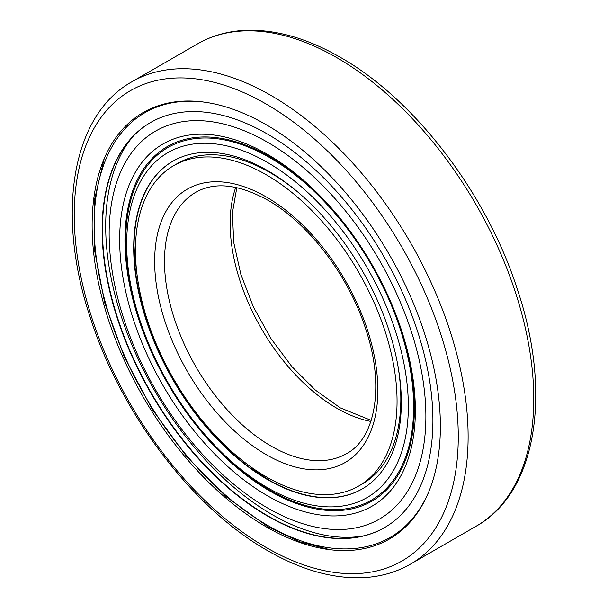 <?xml version="1.0" encoding="UTF-8"?>
<svg xmlns="http://www.w3.org/2000/svg" width="608" height="608" viewBox="0 0 608 608"><rect width="100%" height="100%" fill="white"/><g stroke="black" fill="none" stroke-linecap="round" stroke-linejoin="round"><path stroke-width="0.91" d="M92.127 225.272A246.248 142.173 -120 0 0 328.381 549.495A246.248 142.173 -120 0 0 440.374 426.33A246.248 142.173 -120 0 0 297.844 146.315A246.248 142.173 -120 0 0 103.596 160.147A246.248 142.173 -120 0 0 92.127 225.272M358.743 485.997A184.976 106.795 -120 0 0 397.054 401.318A184.976 106.795 -120 0 0 316.312 215.164A184.976 106.795 -120 0 0 173.766 165.604A184.976 106.795 -120 0 0 135.455 250.283A184.976 106.795 -120 0 0 216.197 436.438A184.976 106.795 -120 0 0 358.743 485.997L362.512 483.816A184.976 106.795 -120 0 0 400.824 399.137A184.976 106.795 -120 0 0 397.723 364.64M298.353 192.523A184.976 106.795 -120 0 0 177.544 163.423L173.766 165.604M134.041 245.685A203.08 117.245 -120 0 0 136.481 269.762M249.896 466.207A203.08 117.245 -120 0 0 269.526 480.358M124.959 240.244A204.691 118.18 60 0 1 269.701 156.682A204.691 118.18 60 0 1 414.436 407.375A204.691 118.18 60 0 1 269.701 490.945A204.691 118.18 60 0 1 124.959 240.244M119.662 239.719A209.084 120.718 60 0 1 267.512 154.356A209.084 120.718 60 0 1 415.363 410.43A209.084 120.718 60 0 1 267.512 495.794A209.084 120.718 60 0 1 119.662 239.719M408.34 406.38A199.166 114.988 60 0 1 267.512 487.692A199.166 114.988 60 0 1 126.684 243.77A199.166 114.988 60 0 1 267.512 162.458A199.166 114.988 60 0 1 408.34 406.38M413.638 406.912A203.558 117.526 60 0 1 269.701 490.018A203.558 117.526 60 0 1 125.765 240.707A203.558 117.526 60 0 1 269.701 157.601A203.558 117.526 60 0 1 413.638 406.912M362.3 488.87A189.24 109.258 60 0 1 216.524 437.958A189.24 109.258 60 0 1 134.026 247.631A189.24 109.258 60 0 1 173.06 161.09M133.699 247.821A189.24 109.258 60 0 1 172.892 161.188A189.24 109.258 60 0 1 318.721 211.888A189.24 109.258 60 0 1 401.326 402.329A189.24 109.258 60 0 1 362.132 488.961A189.24 109.258 60 0 1 216.304 438.262A189.24 109.258 60 0 1 133.699 247.821M384.621 527.539A233.898 135.037 60 0 1 204.44 464.672A233.898 135.037 60 0 1 102.448 229.398A233.898 135.037 60 0 1 150.731 122.421M102.121 229.588A233.898 135.037 60 0 1 150.564 122.512A233.898 135.037 60 0 1 330.805 185.174A233.898 135.037 60 0 1 432.904 420.561A233.898 135.037 60 0 1 384.461 527.63A233.898 135.037 60 0 1 204.22 464.968A233.898 135.037 60 0 1 102.121 229.588M425.881 416.51A223.972 129.314 60 0 1 267.512 507.946A223.972 129.314 60 0 1 109.144 233.639A223.972 129.314 60 0 1 267.512 142.204A223.972 129.314 60 0 1 425.881 416.51M363.918 535.8A235.494 135.964 60 0 1 193.291 446.097A235.494 135.964 60 0 1 105.693 226.222A235.494 135.964 60 0 1 133.22 136.222M131.921 81.761C70.946 115.619 55.51 215.825 91.132 320.165C122.109 415.37 193.42 508.706 267.695 550.704C301.522 570.16 333.701 579.128 364.215 577.6C381.163 576.597 396.568 572.12 410.43 564.156A278.51 160.801 -120 0 0 468.114 436.658A278.51 160.801 -120 0 0 271.176 95.555A278.51 160.801 -120 0 0 131.921 81.761L197.57 43.86C211.516 35.857 227.012 31.365 244.059 30.4C274.504 28.948 306.584 37.916 340.305 57.312C414.58 99.309 485.891 192.645 516.868 287.85C552.49 392.19 537.054 492.396 476.079 526.254A278.51 160.801 -120 0 0 533.756 398.757A278.51 160.801 -120 0 0 336.824 57.654A278.51 160.801 -120 0 0 197.57 43.86M458.265 436.658A271.548 156.78 -120 0 0 266.251 104.082A271.548 156.78 -120 0 0 74.244 214.943A271.548 156.78 -120 0 0 266.251 547.519A271.548 156.78 -120 0 0 458.265 436.658M271.176 446.135A150.86 87.096 -120 0 0 346.606 453.606C374.984 438.74 385.001 387.114 366.092 330.25C349.349 276.678 308.727 223.189 267.695 200.123C238.648 184.178 214.67 181.572 195.746 192.31A150.86 87.096 -120 0 0 164.502 261.372A150.86 87.096 -120 0 0 271.176 446.135M235.722 187.401A150.86 87.096 -120 0 0 230.151 223.47A150.86 87.096 -120 0 0 336.824 408.234A150.86 87.096 -120 0 0 370.842 421.443M266.251 454.662A157.822 91.116 -120 0 0 377.849 390.23A157.822 91.116 -120 0 0 266.251 196.939A157.822 91.116 -120 0 0 154.66 261.372A157.822 91.116 -120 0 0 266.251 454.662M429.202 490.747A245.222 141.58 60 0 1 267.512 525.297A245.222 141.58 60 0 1 97.067 263.454A245.222 141.58 60 0 1 204.881 102.212M476.079 526.254L410.43 564.156M236.816 187.636L232.4 212.937L233.738 242.463L240.867 274.428L253.43 306.979L270.735 338.261L291.81 366.518L315.468 390.169L340.305 407.892L371.184 420.379M104.173 158.741L94.248 200.731L94.445 249.637L104.682 302.738L124.344 357.033L152.304 409.442L186.975 456.973L226.358 496.896L268.25 526.923L299.486 541.743L329.893 549.693"/></g></svg>

